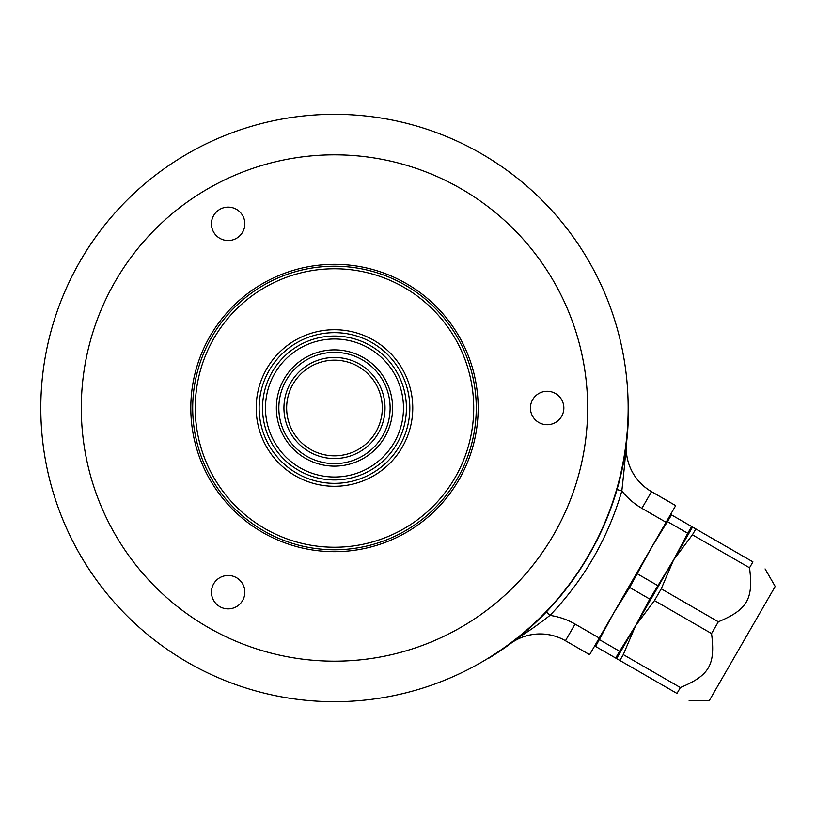 <?xml version="1.0" encoding="UTF-8"?>
<svg xmlns="http://www.w3.org/2000/svg" width="816" height="816" viewBox="0 0 816 816"><rect width="100%" height="100%" fill="white"/><g stroke="black" fill="none" stroke-linecap="round" stroke-linejoin="round"><path stroke-width="1.22" d="M765.071 568.905L775.2 586.439L709.379 700.454L689.122 700.454M671.558 514.916L752.923 561.887C769.468 571.445 769.468 571.445 752.923 561.887C769.468 571.445 769.468 571.445 752.923 561.887L749.527 567.773C753.556 599.015 747.415 609.644 718.345 621.782L711.552 633.553C715.571 664.795 709.441 675.424 680.371 687.551L676.974 693.437C693.518 702.994 693.518 702.994 676.974 693.437C693.518 702.994 693.518 702.994 676.974 693.437L595.609 646.466L613.673 613.04L629.666 587.469L651.647 547.271L671.558 514.916L670.64 514.376M691.642 526.504L687.704 533.327M681.972 544.639L680.687 547.077M692.56 527.034L673.577 559.929L687.725 533.287L667.641 521.699M718.345 621.782L661.256 588.815L673.577 559.929L635.603 625.699L649.75 599.066L673.577 559.929L692.437 534.817L749.527 567.773M695.834 528.931L692.437 534.817M599.525 639.683L619.599 651.27L635.603 625.699L654.463 600.586L711.552 633.553M661.256 588.815L654.463 600.586M649.75 599.066L629.666 587.469M619.599 651.27L615.682 658.053M619.885 660.481L623.281 654.595L635.603 625.699L616.61 658.594M623.281 654.595L680.371 687.551M565.447 640.744L589.621 654.697L599.25 638.02L575.076 624.067A69.901 69.901 0 0 0 549.974 615.397C528.278 632.216 522.485 634.583 517.966 638.163L509.918 643.957A50.633 50.633 0 0 1 565.447 640.744L575.076 624.067M675.689 505.634L651.515 491.671A50.653 50.653 0 0 1 626.372 443.384L626.545 441.956A50.633 50.633 0 0 0 651.525 491.65L675.699 505.614L599.25 638.02M626.372 443.384C625.28 449.31 627.167 442.986 621.833 490.926C608.002 538.254 584.052 579.748 549.974 615.397L546.322 611.888M499.667 651.199L501.024 650.321A294.035 294.035 0 0 0 509.918 643.957M628.157 408A293.678 293.678 0 0 0 334.478 114.322A293.678 293.678 0 0 0 40.8 408A293.678 293.678 0 0 0 334.478 701.678A293.678 293.678 0 0 0 628.157 408M334.478 661.174A253.174 253.174 0 0 1 81.304 408A253.174 253.174 0 0 1 334.478 154.826A253.174 253.174 0 0 1 587.653 408A253.174 253.174 0 0 1 334.478 661.174M190.801 408A143.677 143.677 0 0 1 334.478 264.323A143.677 143.677 0 0 1 478.156 408A143.677 143.677 0 0 1 334.478 551.677A143.677 143.677 0 0 1 190.801 408M547.138 424.708A16.708 16.708 0 0 0 563.856 408A16.708 16.708 0 0 0 547.138 391.292A16.708 16.708 0 0 0 530.431 408A16.708 16.708 0 0 0 547.138 424.708M228.143 608.879A16.708 16.708 0 0 0 244.851 592.171A16.708 16.708 0 0 0 228.143 575.464A16.708 16.708 0 0 0 211.436 592.171A16.708 16.708 0 0 0 228.143 608.879M228.143 240.536A16.708 16.708 0 0 0 244.851 223.829A16.708 16.708 0 0 0 228.143 207.121A16.708 16.708 0 0 0 211.436 223.829A16.708 16.708 0 0 0 228.143 240.536M192.698 408A141.78 141.78 0 0 1 334.478 266.22A141.78 141.78 0 0 1 476.258 408A141.78 141.78 0 0 1 334.478 549.78A141.78 141.78 0 0 1 192.698 408M334.478 268.76A139.24 139.24 0 0 1 473.719 408A139.24 139.24 0 0 1 334.478 547.24A139.24 139.24 0 0 1 195.238 408A139.24 139.24 0 0 1 334.478 268.76M334.478 357.459A50.541 50.541 0 0 0 283.937 408A50.541 50.541 0 0 0 334.478 458.541A50.541 50.541 0 0 0 385.019 408A50.541 50.541 0 0 0 334.478 357.459M334.478 455.828A47.828 47.828 0 0 0 382.306 408A47.828 47.828 0 0 0 334.478 360.172A47.828 47.828 0 0 0 286.651 408A47.828 47.828 0 0 0 334.478 455.828M488.692 657.931L488.988 658.104C572.047 607.767 626.26 513.856 628.33 416.752L628.034 416.578M626.545 441.956A294.035 294.035 0 0 0 627.606 431.072L627.688 429.461M626.402 443.129L625.505 449.83C624.373 455.257 624.964 459.755 616.967 489.518L621.833 490.926A69.901 69.901 0 0 0 641.896 508.327L651.525 491.65M526.463 630.676L510.867 643.243M657.584 585.5L637.5 573.903M594.691 645.935L595.609 646.466M666.07 522.291L641.896 508.327M589.631 654.677L565.457 640.723A50.653 50.653 0 0 0 511.071 643.1M334.478 486.285A78.285 78.285 0 0 1 256.193 408A78.285 78.285 0 0 1 334.478 329.715A78.285 78.285 0 0 1 412.763 408A78.285 78.285 0 0 1 334.478 486.285M334.478 483.347A75.347 75.347 0 0 1 259.131 408A75.347 75.347 0 0 1 334.478 332.653A75.347 75.347 0 0 1 409.826 408A75.347 75.347 0 0 1 334.478 483.347M334.478 479.941A71.941 71.941 0 0 0 406.419 408A71.941 71.941 0 0 0 334.478 336.059A71.941 71.941 0 0 0 262.538 408A71.941 71.941 0 0 0 334.478 479.941M334.478 338.997A69.003 69.003 0 0 0 265.475 408A69.003 69.003 0 0 0 334.478 477.003A69.003 69.003 0 0 0 403.481 408A69.003 69.003 0 0 0 334.478 338.997M334.478 466.13A58.13 58.13 0 0 0 392.608 408A58.13 58.13 0 0 0 334.478 349.87A58.13 58.13 0 0 0 276.349 408A58.13 58.13 0 0 0 334.478 466.13M334.478 463.641A55.641 55.641 0 0 0 390.119 408A55.641 55.641 0 0 0 334.478 352.359A55.641 55.641 0 0 0 278.837 408A55.641 55.641 0 0 0 334.478 463.641"/></g></svg>
